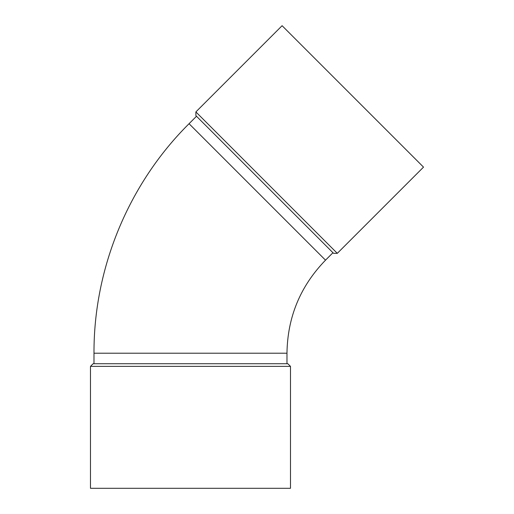 <?xml version="1.0" encoding="UTF-8"?>
<svg xmlns="http://www.w3.org/2000/svg" width="514" height="514" viewBox="0 0 514 514"><rect width="100%" height="100%" fill="white"/><g stroke="black" fill="none" stroke-linecap="round" stroke-linejoin="round"><path stroke-width="0.77" d="M290.487 488.3L90.483 488.3L90.483 366.366L290.487 366.366L290.487 488.3M290.487 366.366L287.853 363.739L93.111 363.739L90.483 366.366M332.956 252.721L325.516 260.168L189.056 123.707C128.641 183.626 93.644 268.122 93.991 353.208L286.973 353.208L286.973 363.739M266.586 182.631L195.879 111.917L282.096 25.7L423.517 167.127L337.3 253.344L266.586 182.631M337.3 253.344L333.58 253.344L195.879 115.644L195.879 111.917M93.991 363.739L93.991 353.208M325.516 260.168C300.356 286.08 287.506 317.093 286.973 353.208M196.496 116.26L189.056 123.707"/></g></svg>
